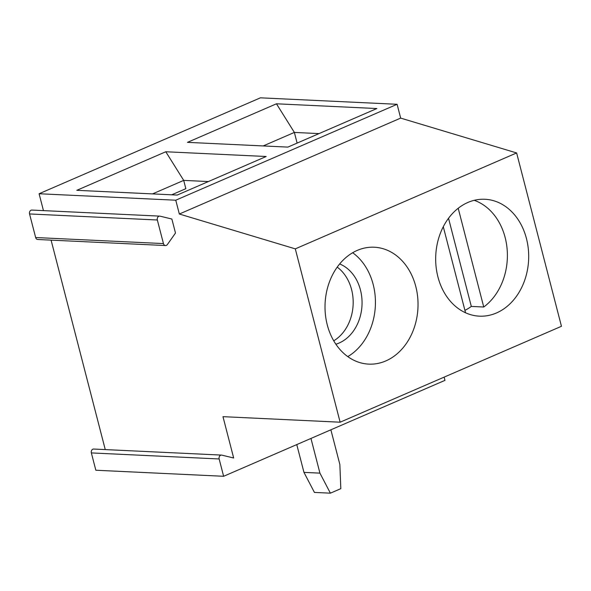 <?xml version="1.0" encoding="UTF-8"?>
<svg xmlns="http://www.w3.org/2000/svg" width="591" height="591" viewBox="0 0 591 591"><rect width="100%" height="100%" fill="white"/><g stroke="black" fill="none" stroke-linecap="round" stroke-linejoin="round"><path stroke-width="0.89" d="M444.114 377.132L444.957 380.368L223.627 476.287L95.831 470.237L91.354 452.92A2.925 2.327 92.7 0 1 93.703 449.042L221.499 455.092A2.925 2.327 92.7 0 0 219.15 458.971L223.627 476.287M340.128 422.203L295.301 248.863L516.623 152.943L561.45 326.284L340.128 422.203L222.977 416.662L233.667 458.003L221.854 455.136A2.925 2.327 92.7 0 0 221.499 455.092M165.524 245.546L37.721 239.495A2.925 2.327 -87.3 0 1 35.652 237.538L29.55 213.949A2.925 2.327 -87.3 0 1 31.899 210.071L159.703 216.121A2.925 2.327 -87.3 0 1 160.05 216.166L171.863 219.032L175.49 233.039L167.386 244.534A2.925 2.327 -87.3 0 1 165.524 245.546A2.925 2.327 -87.3 0 1 163.448 243.581L157.346 220A2.925 2.327 -87.3 0 1 159.703 216.121M177.204 195.067L266.179 156.504L165.79 151.754L76.815 190.317L177.204 195.067M208.372 181.555L183.705 180.388L185.847 188.677L171.708 194.808M474.226 200.319A58.516 46.482 -87.3 0 1 507.108 248.937A58.516 46.482 -87.3 0 1 483.741 307.01L458.202 208.268M443.287 226.722L465.538 312.772M385.812 360.931A58.516 46.482 -87.3 0 1 368.754 364.122A58.516 46.482 -87.3 0 1 327.259 324.858A58.516 46.482 -87.3 0 1 374.288 247.223A58.516 46.482 -87.3 0 1 417.667 297.029A58.516 46.482 -87.3 0 1 385.812 360.931M496.477 312.964A58.516 46.482 -87.3 0 1 479.419 316.163A58.516 46.482 -87.3 0 1 435.752 255.519A58.516 46.482 -87.3 0 1 484.952 199.263A58.516 46.482 -87.3 0 1 528.324 249.07A58.516 46.482 -87.3 0 1 496.477 312.964M187.473 142.357L287.861 147.107L376.844 108.545L276.455 103.794L187.473 142.357M296.771 444.587L303.959 472.379L319.93 473.132L330.391 493.175L340.822 488.661L339.855 464.496L330.879 429.805M330.391 493.175L314.419 492.421L303.959 472.379M483.741 307.01L471.315 306.419A58.516 46.482 -87.3 0 1 464.918 310.356M471.315 306.419L448.525 218.286M319.029 133.596L294.37 132.428L263.202 145.94M297.125 143.096L294.37 132.428L276.455 103.794M152.537 193.9L183.705 180.388L165.79 151.754M347.767 356.602A58.516 46.482 92.7 0 0 375.351 305.857A58.516 46.482 92.7 0 0 352.679 252.734M335.865 344.206A41.688 33.118 92.7 0 0 362.002 305.222A41.688 33.118 92.7 0 0 339.662 263.948M105.257 449.588L51.085 240.131M43.453 210.618L39.095 193.745L260.417 97.825L397.093 104.289L400.661 118.104L516.623 152.943M310.962 438.441L319.93 473.132M333.73 340.808A41.688 33.118 92.7 0 0 353.13 304.801A41.688 33.118 92.7 0 0 337.217 267.132M295.301 248.863L179.339 214.023L175.763 200.209L39.095 193.745M175.763 200.209L397.093 104.289M179.339 214.023L400.661 118.104M219.15 458.971L91.354 452.92M29.55 213.949L157.346 220M35.652 237.538L163.448 243.581"/></g></svg>
